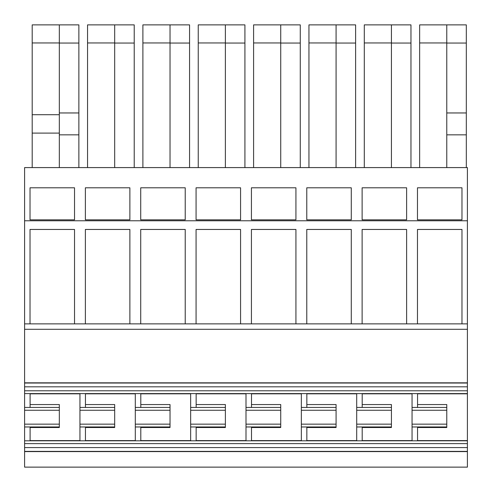 <?xml version="1.0" encoding="UTF-8"?>
<svg xmlns="http://www.w3.org/2000/svg" width="492" height="492" viewBox="0 0 492 492"><rect width="100%" height="100%" fill="white"/><g stroke="black" fill="none" stroke-linecap="round" stroke-linejoin="round"><path stroke-width="0.74" d="M362.198 407.438L362.198 393.6M358.853 393.6L356.7 393.6L356.7 407.438L391.429 407.438L391.429 404.559L362.198 404.559M467.4 451.379L467.4 467.129L24.6 467.129L24.6 451.379L467.4 451.379L467.4 393.6L24.6 393.6L24.6 167.588L467.4 167.588L467.4 220.767L24.6 220.767M412.05 440.807L412.05 393.6M362.198 440.807L362.198 426.97M391.429 407.438L391.429 427.517L362.198 427.517M356.7 407.438L356.7 440.807M391.429 410.26L356.7 410.26M306.848 407.438L306.848 393.6M306.848 404.559L336.079 404.559L336.079 407.438L301.35 407.438L301.35 393.6M301.35 440.807L301.35 407.438M251.498 407.438L251.498 393.6M251.498 404.559L280.729 404.559L280.729 407.438L246 407.438L246 393.6M246 440.807L246 407.438M196.148 407.438L196.148 393.6M196.148 404.559L225.379 404.559L225.379 407.438L190.65 407.438L190.65 393.6M190.65 440.807L190.65 407.438M140.798 407.438L140.798 393.6M140.798 404.559L170.029 404.559L170.029 407.438L135.3 407.438L135.3 393.6M135.3 440.807L135.3 407.438M85.448 407.438L85.448 393.6M85.448 404.559L114.679 404.559L114.679 407.438L79.95 407.438L79.95 393.6L79.95 440.807M30.098 407.438L30.098 393.6M30.098 404.559L59.329 404.559L59.329 407.438L24.6 407.438L24.6 393.6M24.6 451.379L24.6 407.438M467.4 393.6L467.4 390.777L24.6 390.777M467.4 390.777L467.4 220.767M417.548 407.438L417.548 393.6M412.05 410.26L446.779 410.26L446.779 407.438L412.05 407.438M446.779 410.26L446.779 424.153L412.05 424.153M446.779 424.153L446.779 426.97L412.05 426.97M417.548 440.807L417.548 426.97M467.4 440.807L24.6 440.807M391.429 426.97L356.7 426.97M391.429 424.153L356.7 424.153M336.079 407.438L336.079 410.26L301.35 410.26M336.079 410.26L336.079 424.153L301.35 424.153M336.079 424.153L336.079 426.97L301.35 426.97M306.848 440.807L306.848 426.97M280.729 407.438L280.729 410.26L246 410.26M280.729 410.26L280.729 424.153L246 424.153M280.729 424.153L280.729 426.97L246 426.97M251.498 440.807L251.498 426.97M225.379 407.438L225.379 410.26L190.65 410.26M225.379 410.26L225.379 424.153L190.65 424.153M225.379 424.153L225.379 426.97L190.65 426.97M196.148 440.807L196.148 426.97M170.029 407.438L170.029 410.26L135.3 410.26M170.029 410.26L170.029 424.153L135.3 424.153M170.029 424.153L170.029 426.97L135.3 426.97M140.798 440.807L140.798 426.97M114.679 407.438L114.679 410.26L79.95 410.26M114.679 410.26L114.679 424.153L79.95 424.153M114.679 424.153L114.679 426.97L79.95 426.97M85.448 440.807L85.448 426.97M74.526 219.838L30.024 219.838L30.024 187.796L74.526 187.796L74.526 219.838M129.876 219.838L85.374 219.838L85.374 187.796L129.876 187.796L129.876 219.838M185.226 219.838L140.724 219.838L140.724 187.796L185.226 187.796L185.226 219.838M240.576 219.838L196.074 219.838L196.074 187.796L240.576 187.796L240.576 219.838M295.926 219.838L251.424 219.838L251.424 187.796L295.926 187.796L295.926 219.838M351.276 219.838L306.774 219.838L306.774 187.796L351.276 187.796L351.276 219.838M406.626 219.838L362.124 219.838L362.124 187.796L406.626 187.796L406.626 219.838M461.976 219.838L417.474 219.838L417.474 187.796L461.976 187.796L461.976 219.838M24.6 323.871L30.024 323.871L30.024 229.45L74.526 229.45L74.526 323.871L85.374 323.871L85.374 229.45L129.876 229.45L129.876 323.871L140.724 323.871L140.724 229.45L185.226 229.45L185.226 323.871L196.074 323.871L196.074 229.45L240.576 229.45L240.576 323.871L251.424 323.871L251.424 229.45L295.926 229.45L295.926 323.871L306.774 323.871L306.774 229.45L351.276 229.45L351.276 323.871L362.124 323.871L362.124 229.45L406.626 229.45L406.626 323.871L417.474 323.871L417.474 229.45L461.976 229.45L461.976 323.871L467.4 323.871M461.976 323.871L417.474 323.871L461.976 323.871M406.626 323.871L362.124 323.871L406.626 323.871M351.276 323.871L306.774 323.871L351.276 323.871M295.926 323.871L251.424 323.871L295.926 323.871M240.576 323.871L196.074 323.871L240.576 323.871M185.226 323.871L140.724 323.871L185.226 323.871M129.876 323.871L85.374 323.871L129.876 323.871M74.526 323.871L30.024 323.871L74.526 323.871M467.4 329.296L24.6 329.296M467.4 382.825L24.6 382.825M59.329 407.438L59.329 410.26L24.6 410.26M59.329 410.26L59.329 424.153L24.6 424.153M59.329 424.153L59.329 426.97L24.6 426.97M30.098 440.807L30.098 426.97M467.4 443.63L24.6 443.63M467.4 451.588L24.6 451.588M446.779 407.438L446.779 404.559L417.548 404.559M417.548 427.517L446.779 427.517L446.779 426.97M336.079 426.97L336.079 427.517L306.848 427.517M280.729 426.97L280.729 427.517L251.498 427.517M225.379 426.97L225.379 427.517L196.148 427.517M170.029 426.97L170.029 427.517L140.798 427.517M114.679 426.97L114.679 427.517L85.448 427.517M59.329 426.97L59.329 427.517L30.098 427.517M419.645 167.588L419.645 24.871L466.318 24.871L466.318 167.588M419.645 42.958L446.779 42.958M446.779 167.588L446.779 134.851L466.318 134.851M446.779 24.871L446.779 134.851M364.295 167.588L364.295 24.871L410.968 24.871L410.968 167.588M364.295 42.958L391.429 42.958M391.429 167.588L391.429 24.871M391.429 43.05L410.968 43.05M308.945 167.588L308.945 24.871L355.618 24.871L355.618 167.588M308.945 42.958L336.079 42.958M336.079 167.588L336.079 24.871M336.079 43.05L355.618 43.05M253.595 167.588L253.595 24.871L300.268 24.871L300.268 167.588M253.595 42.958L280.729 42.958M280.729 167.588L280.729 24.871M280.729 43.05L300.268 43.05M198.245 167.588L198.245 24.871L244.918 24.871L244.918 167.588M198.245 42.958L225.379 42.958M225.379 167.588L225.379 24.871M225.379 43.05L244.918 43.05M142.895 167.588L142.895 24.871L189.568 24.871L189.568 167.588M142.895 42.958L170.029 42.958M170.029 167.588L170.029 24.871M170.029 43.05L189.568 43.05M87.545 167.588L87.545 24.871L134.218 24.871L134.218 167.588M87.545 42.958L114.679 42.958M114.679 167.588L114.679 24.871M114.679 43.05L134.218 43.05M32.195 167.588L32.195 133.098L59.329 133.098M59.329 167.588L59.329 24.871L32.195 24.871L32.195 133.098M59.329 134.851L78.868 134.851L78.868 167.588M59.329 24.871L78.868 24.871L78.868 134.851M446.779 43.05L466.318 43.05M446.779 112.957L466.318 112.957M32.195 42.958L59.329 42.958M32.195 114.71L59.329 114.71M59.329 43.05L78.868 43.05M59.329 112.957L78.868 112.957M362.198 393.815L412.05 393.815M412.05 440.592L362.198 440.592M306.848 440.592L356.7 440.592M356.7 393.815L306.848 393.815M251.498 440.592L301.35 440.592M301.35 393.815L251.498 393.815M196.148 440.592L246 440.592M246 393.815L196.148 393.815M140.798 440.592L190.65 440.592M190.65 393.815L140.798 393.815M85.448 440.592L135.3 440.592M135.3 393.815L85.448 393.815M30.098 440.592L79.95 440.592M79.95 393.815L30.098 393.815M467.4 383.034L24.6 383.034M24.6 386.817L467.4 386.817M467.4 447.591L24.6 447.591M417.548 393.815L467.4 393.815M467.4 440.592L417.548 440.592"/></g></svg>
